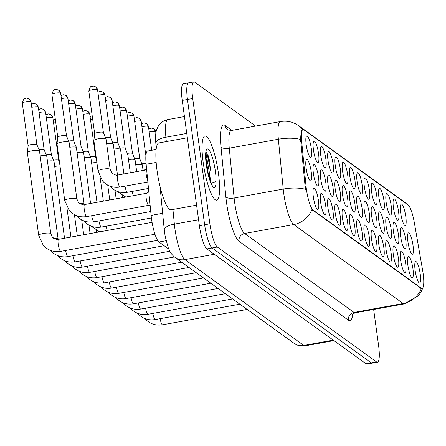 <?xml version="1.0" encoding="UTF-8"?>
<svg xmlns="http://www.w3.org/2000/svg" width="446" height="446" viewBox="0 0 446 446"><rect width="100%" height="100%" fill="white"/><g stroke="black" fill="none" stroke-linecap="round" stroke-linejoin="round"><path stroke-width="0.67" d="M335.28 165.739A10.877 2.224 -100.3 0 1 335.47 157.193A10.877 2.224 -100.3 0 1 340.37 169.413A10.877 2.224 -100.3 0 1 339.267 178.127A10.877 2.224 -100.3 0 1 335.28 165.739M328.011 160.493A10.877 2.224 -100.3 0 1 328.2 151.947A10.877 2.224 -100.3 0 1 333.101 164.167A10.877 2.224 -100.3 0 1 331.997 172.875A10.877 2.224 -100.3 0 1 328.011 160.493M320.741 155.247A10.877 2.224 -100.3 0 1 320.925 146.701A10.877 2.224 -100.3 0 1 325.831 158.915A10.877 2.224 -100.3 0 1 324.727 167.629A10.877 2.224 -100.3 0 1 320.741 155.247M342.55 170.985A10.877 2.224 -100.3 0 1 342.74 162.439A10.877 2.224 -100.3 0 1 347.64 174.659A10.877 2.224 -100.3 0 1 346.536 183.373A10.877 2.224 -100.3 0 1 342.55 170.985M349.82 176.237A10.877 2.224 -100.3 0 1 350.01 167.69A10.877 2.224 -100.3 0 1 354.91 179.905A10.877 2.224 -100.3 0 1 353.812 188.619A10.877 2.224 -100.3 0 1 349.82 176.237M313.471 149.995A10.877 2.224 -100.3 0 1 313.655 141.454A10.877 2.224 -100.3 0 1 318.555 153.669A10.877 2.224 -100.3 0 1 317.457 162.383A10.877 2.224 -100.3 0 1 313.471 149.995M357.095 181.483A10.877 2.224 -100.3 0 1 357.279 172.936A10.877 2.224 -100.3 0 1 362.18 185.157A10.877 2.224 -100.3 0 1 361.082 193.865A10.877 2.224 -100.3 0 1 357.095 181.483M364.365 186.729A10.877 2.224 -100.3 0 1 364.549 178.183A10.877 2.224 -100.3 0 1 369.45 190.403A10.877 2.224 -100.3 0 1 368.351 199.111A10.877 2.224 -100.3 0 1 364.365 186.729M371.635 191.975A10.877 2.224 -100.3 0 1 371.819 183.429A10.877 2.224 -100.3 0 1 376.725 195.649A10.877 2.224 -100.3 0 1 375.621 204.363A10.877 2.224 -100.3 0 1 371.635 191.975M378.905 197.221A10.877 2.224 -100.3 0 1 379.094 188.68A10.877 2.224 -100.3 0 1 383.995 200.895A10.877 2.224 -100.3 0 1 382.891 209.609A10.877 2.224 -100.3 0 1 378.905 197.221M386.175 202.473A10.877 2.224 -100.3 0 1 386.364 193.926A10.877 2.224 -100.3 0 1 391.265 206.141A10.877 2.224 -100.3 0 1 390.161 214.855A10.877 2.224 -100.3 0 1 386.175 202.473M393.444 207.719A10.877 2.224 -100.3 0 1 393.634 199.172A10.877 2.224 -100.3 0 1 398.534 211.393A10.877 2.224 -100.3 0 1 397.431 220.101A10.877 2.224 -100.3 0 1 393.444 207.719M400.714 212.965A10.877 2.224 -100.3 0 1 400.904 204.419A10.877 2.224 -100.3 0 1 405.804 216.639A10.877 2.224 -100.3 0 1 404.706 225.353A10.877 2.224 -100.3 0 1 400.714 212.965M306.196 144.749A10.877 2.224 -100.3 0 1 306.385 136.203A10.877 2.224 -100.3 0 1 311.286 148.423A10.877 2.224 -100.3 0 1 310.187 157.137A10.877 2.224 -100.3 0 1 306.196 144.749M357.034 204.97A10.877 2.224 -100.3 0 1 357.224 196.424A10.877 2.224 -100.3 0 1 362.124 208.644A10.877 2.224 -100.3 0 1 361.02 217.353A10.877 2.224 -100.3 0 1 357.034 204.97M335.225 189.227A10.877 2.224 -100.3 0 1 335.409 180.68A10.877 2.224 -100.3 0 1 340.309 192.901A10.877 2.224 -100.3 0 1 339.211 201.614A10.877 2.224 -100.3 0 1 335.225 189.227M327.949 183.981A10.877 2.224 -100.3 0 1 328.139 175.434A10.877 2.224 -100.3 0 1 333.039 187.655A10.877 2.224 -100.3 0 1 331.941 196.363A10.877 2.224 -100.3 0 1 327.949 183.981M320.68 178.734A10.877 2.224 -100.3 0 1 320.869 170.188A10.877 2.224 -100.3 0 1 325.77 182.403A10.877 2.224 -100.3 0 1 324.666 191.117A10.877 2.224 -100.3 0 1 320.68 178.734M342.495 194.473A10.877 2.224 -100.3 0 1 342.679 185.926A10.877 2.224 -100.3 0 1 347.585 198.147A10.877 2.224 -100.3 0 1 346.481 206.86A10.877 2.224 -100.3 0 1 342.495 194.473M349.764 199.724A10.877 2.224 -100.3 0 1 349.954 191.178A10.877 2.224 -100.3 0 1 354.854 203.393A10.877 2.224 -100.3 0 1 353.75 212.106A10.877 2.224 -100.3 0 1 349.764 199.724M313.41 173.483A10.877 2.224 -100.3 0 1 313.599 164.942A10.877 2.224 -100.3 0 1 318.5 177.157A10.877 2.224 -100.3 0 1 317.396 185.87A10.877 2.224 -100.3 0 1 313.41 173.483M364.304 210.217A10.877 2.224 -100.3 0 1 364.493 201.67A10.877 2.224 -100.3 0 1 369.394 213.89A10.877 2.224 -100.3 0 1 368.29 222.599A10.877 2.224 -100.3 0 1 364.304 210.217M371.574 215.463A10.877 2.224 -100.3 0 1 371.763 206.916A10.877 2.224 -100.3 0 1 376.664 219.137A10.877 2.224 -100.3 0 1 375.565 227.85A10.877 2.224 -100.3 0 1 371.574 215.463M378.849 220.709A10.877 2.224 -100.3 0 1 379.033 212.168A10.877 2.224 -100.3 0 1 383.934 224.383A10.877 2.224 -100.3 0 1 382.835 233.096A10.877 2.224 -100.3 0 1 378.849 220.709M386.119 225.96A10.877 2.224 -100.3 0 1 386.303 217.414A10.877 2.224 -100.3 0 1 391.203 229.629A10.877 2.224 -100.3 0 1 390.105 238.342A10.877 2.224 -100.3 0 1 386.119 225.96M393.389 231.206A10.877 2.224 -100.3 0 1 393.573 222.66A10.877 2.224 -100.3 0 1 398.479 234.88A10.877 2.224 -100.3 0 1 397.375 243.588A10.877 2.224 -100.3 0 1 393.389 231.206M400.659 236.452A10.877 2.224 -100.3 0 1 400.848 227.906A10.877 2.224 -100.3 0 1 405.748 240.126A10.877 2.224 -100.3 0 1 404.645 248.835A10.877 2.224 -100.3 0 1 400.659 236.452M407.928 241.699A10.877 2.224 -100.3 0 1 408.118 233.152A10.877 2.224 -100.3 0 1 413.018 245.372A10.877 2.224 -100.3 0 1 411.914 254.086A10.877 2.224 -100.3 0 1 407.928 241.699M306.14 168.237A10.877 2.224 -100.3 0 1 306.33 159.69A10.877 2.224 -100.3 0 1 311.23 171.911A10.877 2.224 -100.3 0 1 310.126 180.624A10.877 2.224 -100.3 0 1 306.14 168.237M364.248 233.704A10.877 2.224 -100.3 0 1 364.432 225.158A10.877 2.224 -100.3 0 1 369.333 237.378A10.877 2.224 -100.3 0 1 368.234 246.086A10.877 2.224 -100.3 0 1 364.248 233.704M356.978 228.458A10.877 2.224 -100.3 0 1 357.162 219.911A10.877 2.224 -100.3 0 1 362.063 232.132A10.877 2.224 -100.3 0 1 360.965 240.84A10.877 2.224 -100.3 0 1 356.978 228.458M342.433 217.96A10.877 2.224 -100.3 0 1 342.623 209.414A10.877 2.224 -100.3 0 1 347.523 221.634A10.877 2.224 -100.3 0 1 346.419 230.348A10.877 2.224 -100.3 0 1 342.433 217.96M335.163 212.714A10.877 2.224 -100.3 0 1 335.353 204.168A10.877 2.224 -100.3 0 1 340.253 216.388A10.877 2.224 -100.3 0 1 339.15 225.102A10.877 2.224 -100.3 0 1 335.163 212.714M327.894 207.468A10.877 2.224 -100.3 0 1 328.083 198.922A10.877 2.224 -100.3 0 1 332.984 211.142A10.877 2.224 -100.3 0 1 331.88 219.85A10.877 2.224 -100.3 0 1 327.894 207.468M320.624 202.222A10.877 2.224 -100.3 0 1 320.808 193.675A10.877 2.224 -100.3 0 1 325.714 205.89A10.877 2.224 -100.3 0 1 324.61 214.604A10.877 2.224 -100.3 0 1 320.624 202.222M349.703 223.212A10.877 2.224 -100.3 0 1 349.893 214.665A10.877 2.224 -100.3 0 1 354.793 226.88A10.877 2.224 -100.3 0 1 353.695 235.594A10.877 2.224 -100.3 0 1 349.703 223.212M371.518 238.95A10.877 2.224 -100.3 0 1 371.702 230.404A10.877 2.224 -100.3 0 1 376.608 242.624A10.877 2.224 -100.3 0 1 375.504 251.338A10.877 2.224 -100.3 0 1 371.518 238.95M378.788 244.196A10.877 2.224 -100.3 0 1 378.977 235.655A10.877 2.224 -100.3 0 1 383.878 247.87A10.877 2.224 -100.3 0 1 382.774 256.584A10.877 2.224 -100.3 0 1 378.788 244.196M386.058 249.448A10.877 2.224 -100.3 0 1 386.247 240.901A10.877 2.224 -100.3 0 1 391.148 253.116A10.877 2.224 -100.3 0 1 390.044 261.83A10.877 2.224 -100.3 0 1 386.058 249.448M393.327 254.694A10.877 2.224 -100.3 0 1 393.517 246.147A10.877 2.224 -100.3 0 1 398.417 258.368A10.877 2.224 -100.3 0 1 397.314 267.076A10.877 2.224 -100.3 0 1 393.327 254.694M400.597 259.94A10.877 2.224 -100.3 0 1 400.787 251.393A10.877 2.224 -100.3 0 1 405.687 263.614A10.877 2.224 -100.3 0 1 404.589 272.322A10.877 2.224 -100.3 0 1 400.597 259.94M407.873 265.186A10.877 2.224 -100.3 0 1 408.057 256.64A10.877 2.224 -100.3 0 1 412.957 268.86A10.877 2.224 -100.3 0 1 411.859 277.574A10.877 2.224 -100.3 0 1 407.873 265.186M415.142 270.438A10.877 2.224 -100.3 0 1 415.326 261.891A10.877 2.224 -100.3 0 1 420.232 274.106A10.877 2.224 -100.3 0 1 419.128 282.82A10.877 2.224 -100.3 0 1 415.142 270.438M313.354 196.97A10.877 2.224 -100.3 0 1 313.538 188.429A10.877 2.224 -100.3 0 1 318.438 200.644A10.877 2.224 -100.3 0 1 317.34 209.358A10.877 2.224 -100.3 0 1 313.354 196.97M422.635 270.321A18.353 3.752 -100.3 0 1 423.12 273.459A18.353 3.752 -100.3 0 1 422.106 288.423A18.353 3.752 -100.3 0 1 421.269 288.166L313.131 210.122A18.353 3.752 -100.3 0 1 306.04 186.177L301.68 141.438A18.353 3.752 -100.3 0 1 303.051 129.524A18.353 3.752 -100.3 0 1 303.893 129.775L408.107 204.987A18.353 3.752 -100.3 0 1 414.351 222.749L422.635 270.321M168.844 249.119L158.988 242.005A20.393 4.17 -100.3 0 1 151.11 215.396L146.126 164.267A20.393 4.17 -100.3 0 1 147.654 151.027L156.133 149.488M218.468 173.561A32.63 6.673 79.7 0 0 205.004 135.946A32.63 6.673 79.7 0 0 203.198 162.539A32.63 6.673 79.7 0 0 216.661 200.154A32.63 6.673 79.7 0 0 218.468 173.561A32.63 6.673 79.7 0 0 205.004 135.946A32.63 6.673 79.7 0 0 203.198 162.539A32.63 6.673 79.7 0 0 216.661 200.154A32.63 6.673 79.7 0 0 218.468 173.561M422.947 287.637L421.297 291.522L418.722 295.408L404.388 303.899A27.189 5.558 -100.3 0 1 403.145 303.52A23.794 22.779 -54.2 0 0 421.347 288.523L311.938 209.564A23.794 22.779 125.8 0 1 293.736 224.555A27.189 5.558 -100.3 0 1 283.762 193.592A27.189 5.558 -100.3 0 1 283.227 189.082L278.371 139.23A27.189 5.558 -100.3 0 1 280.406 121.574L231.307 130.488A27.189 5.558 79.7 0 0 229.272 148.144L234.128 197.996A27.189 5.558 79.7 0 0 234.657 202.506A27.189 5.558 79.7 0 0 244.631 233.47L354.04 312.434A27.189 5.558 79.7 0 0 355.284 312.808C352.892 313.833 351.799 314.553 352 314.965M209.676 161.346A27.189 5.558 79.7 0 0 208.003 155.085A27.189 5.558 79.7 0 1 209.676 161.346M189.533 83.134A20.393 4.17 79.7 0 0 188.602 82.85L183.362 83.803A20.393 4.17 79.7 0 0 182.236 100.422L199.395 225.704L204.636 224.756A20.393 4.17 79.7 0 0 212.118 247.976L371.301 362.866A20.393 4.17 79.7 0 0 372.232 363.15A20.393 4.17 79.7 0 1 371.301 362.866L212.118 247.976A20.393 4.17 79.7 0 1 204.636 224.756L187.471 99.475L204.636 224.756L209.871 223.803A20.393 4.17 79.7 0 0 217.353 247.028L376.535 361.912A20.393 4.17 79.7 0 0 377.472 362.197A20.393 4.17 79.7 0 0 378.598 345.578L373.653 309.474M188.602 82.85A20.393 4.17 79.7 0 0 187.471 99.475A20.393 4.17 79.7 0 1 188.602 82.85L193.837 81.902A20.393 4.17 79.7 0 0 192.711 98.521L209.871 223.803M306.279 191.986L305.092 186.35L300.649 139.447C300.86 132.624 301.613 129.368 302.895 129.669M255.591 126.079L194.774 82.187A20.393 4.17 79.7 0 0 193.837 81.902M199.395 225.704A20.393 4.17 79.7 0 0 206.877 248.929L366.06 363.813A20.393 4.17 79.7 0 0 366.997 364.098L377.472 362.197M60.745 251.343C53.921 252.414 48.101 250.429 43.284 245.389L38.691 235.343L27.362 152.66A6.116 1.243 -7.8 0 1 27.362 152.593A6.116 1.243 -7.8 0 1 31.995 150.798A6.116 1.243 -7.8 0 1 39.315 150.759A6.116 1.243 -7.8 0 1 39.471 150.938A6.116 1.243 -7.8 0 1 39.488 150.999L50.811 233.687L52.433 237.266C55.856 239.407 57.896 240.087 58.56 239.307A6.116 1.249 -100.3 0 0 58.22 244.291A6.116 1.249 -100.3 0 0 60.372 251.182A6.116 1.249 -100.3 0 0 60.745 251.343L154.974 234.239M28.143 145.836A4.421 0.898 -7.8 0 1 28.143 145.786A4.421 0.898 -7.8 0 1 31.488 144.493A4.421 0.898 -7.8 0 1 36.778 144.465A4.421 0.898 -7.8 0 1 36.884 144.593A4.421 0.898 -7.8 0 1 36.901 144.638M148.724 205.327A6.116 1.249 -100.3 0 1 148.59 205.322A6.116 1.249 -100.3 0 1 146.199 198.275A6.116 1.249 -100.3 0 1 146.416 193.347L148.786 191.529M61.615 142.135A6.116 1.243 -7.8 0 1 68.94 142.101A6.116 1.243 -7.8 0 1 69.091 142.274A6.116 1.243 -7.8 0 1 69.108 142.341L76.857 198.91A6.116 1.243 -7.8 0 0 76.768 198.738A6.116 1.243 -7.8 0 0 76.69 198.671A6.116 1.243 -7.8 0 0 69.994 198.604A6.116 1.243 -7.8 0 0 64.737 200.572L56.988 143.997A6.116 1.243 -7.8 0 1 56.988 143.935A6.116 1.243 -7.8 0 1 61.615 142.135M57.768 137.173A4.421 0.898 -7.8 0 1 57.768 137.128A4.421 0.898 -7.8 0 1 61.113 135.829A4.421 0.898 -7.8 0 1 66.398 135.801A4.421 0.898 -7.8 0 1 66.51 135.93A4.421 0.898 -7.8 0 1 66.521 135.974M147.71 180.524A6.116 1.249 -100.3 0 1 146.26 174.793A6.116 1.249 -100.3 0 1 146.472 169.859L146.656 169.72M98.51 138.723A6.116 1.243 -7.8 0 1 105.836 138.684A6.116 1.243 -7.8 0 1 105.986 138.862A6.116 1.243 -7.8 0 1 106.003 138.923L110.173 169.385A6.116 1.243 -7.8 0 0 110.084 169.218A6.116 1.243 -7.8 0 0 110.006 169.151A6.116 1.243 -7.8 0 0 103.31 169.079A6.116 1.243 -7.8 0 0 98.053 171.047L93.877 140.585A6.116 1.243 -7.8 0 1 93.877 140.518A6.116 1.243 -7.8 0 1 98.51 138.723M94.658 133.761A4.421 0.898 -7.8 0 1 94.658 133.716A4.421 0.898 -7.8 0 1 98.003 132.417A4.421 0.898 -7.8 0 1 103.294 132.39A4.421 0.898 -7.8 0 1 103.405 132.518A4.421 0.898 -7.8 0 1 103.416 132.562M40.157 155.899A6.116 1.243 -7.8 0 1 46.585 156.005A6.116 1.243 -7.8 0 1 46.741 156.184A6.116 1.243 -7.8 0 1 46.758 156.245L58.158 239.368M38.964 149.7A4.421 0.898 -7.8 0 1 44.048 149.711A4.421 0.898 -7.8 0 1 44.16 149.839A4.421 0.898 -7.8 0 1 44.171 149.884M47.427 161.145A6.116 1.243 -7.8 0 1 53.86 161.257A6.116 1.243 -7.8 0 1 54.011 161.43A6.116 1.243 -7.8 0 1 54.027 161.497L64.536 238.22M46.239 154.946A4.421 0.898 -7.8 0 1 51.318 154.957A4.421 0.898 -7.8 0 1 51.429 155.085A4.421 0.898 -7.8 0 1 51.441 155.13M54.696 166.391A6.116 1.243 -7.8 0 1 60.026 166.174M53.509 160.198A4.421 0.898 -7.8 0 1 58.588 160.203A4.421 0.898 -7.8 0 1 58.699 160.331A4.421 0.898 -7.8 0 1 58.71 160.376L52.868 117.716L51.073 114.734A4.421 4.231 125.8 0 1 52.745 117.543A4.421 0.898 -7.8 0 1 52.868 117.716M69.777 147.236A6.116 1.243 -7.8 0 1 76.21 147.347A6.116 1.243 -7.8 0 1 76.361 147.526A6.116 1.243 -7.8 0 1 76.377 147.587L84.127 204.162A6.116 1.243 -7.8 0 0 84.038 203.989A6.116 1.243 -7.8 0 0 83.959 203.922A6.116 1.243 -7.8 0 0 79.711 203.566M68.589 141.042A4.421 0.898 -7.8 0 1 73.668 141.047A4.421 0.898 -7.8 0 1 73.78 141.176A4.421 0.898 -7.8 0 1 73.791 141.22M77.052 152.482A6.116 1.243 -7.8 0 1 83.48 152.593A6.116 1.243 -7.8 0 1 83.631 152.772A6.116 1.243 -7.8 0 1 83.647 152.833L90.583 203.448M75.859 146.288A4.421 0.898 -7.8 0 1 80.943 146.299A4.421 0.898 -7.8 0 1 81.049 146.427A4.421 0.898 -7.8 0 1 81.061 146.472M84.322 157.728A6.116 1.243 -7.8 0 1 90.75 157.839A6.116 1.243 -7.8 0 1 90.906 158.018A6.116 1.243 -7.8 0 1 90.923 158.079L96.977 202.289M83.129 151.534A4.421 0.898 -7.8 0 1 88.213 151.545A4.421 0.898 -7.8 0 1 88.319 151.673A4.421 0.898 -7.8 0 1 88.336 151.718M106.672 143.824A6.116 1.243 -7.8 0 1 113.106 143.935A6.116 1.243 -7.8 0 1 113.256 144.108A6.116 1.243 -7.8 0 1 113.273 144.175L117.443 174.637A6.116 1.243 -7.8 0 0 117.354 174.464A6.116 1.243 -7.8 0 0 117.276 174.397A6.116 1.243 -7.8 0 0 113.028 174.04M105.485 137.624A4.421 0.898 -7.8 0 1 110.563 137.636A4.421 0.898 -7.8 0 1 110.675 137.764A4.421 0.898 -7.8 0 1 110.686 137.808M187.353 137.769L158.932 142.926A33.985 6.952 79.7 0 0 157.053 170.628A33.985 6.952 79.7 0 0 171.074 209.81L196.586 205.177M210.702 182.23A15.365 3.144 79.7 0 0 210.947 175.718L210.886 171.292L206.899 152.855L206.353 152.448M205.963 152.627L206.18 152.298C206.197 152.989 205.054 153.251 206.398 164.925L209.213 177.943L211.867 184.945L213.143 187.186L214.415 187.766L215.92 184.923L216.042 181.533L211.621 183.044M210.947 175.718L210.272 181.104M205.957 153.268L209.386 172.546L209.564 179.047M215.92 184.923L215.24 186.618L214.125 187.772M205.751 156.245L208.499 175.468M91.592 162.98A6.116 1.243 -7.8 0 1 96.916 162.757M90.399 156.78A4.421 0.898 -7.8 0 1 95.483 156.791A4.421 0.898 -7.8 0 1 95.595 156.92A4.421 0.898 -7.8 0 1 95.606 156.964M113.942 149.07A6.116 1.243 -7.8 0 1 120.375 149.181A6.116 1.243 -7.8 0 1 120.526 149.354A6.116 1.243 -7.8 0 1 120.543 149.421L123.899 173.923M112.754 142.876A4.421 0.898 -7.8 0 1 117.833 142.882A4.421 0.898 -7.8 0 1 117.945 143.01A4.421 0.898 -7.8 0 1 117.956 143.055M121.212 154.316A6.116 1.243 -7.8 0 1 127.645 154.428A6.116 1.243 -7.8 0 1 127.796 154.606A6.116 1.243 -7.8 0 1 127.812 154.667L130.293 172.764M120.024 148.122A4.421 0.898 -7.8 0 1 125.103 148.133A4.421 0.898 -7.8 0 1 125.215 148.256A4.421 0.898 -7.8 0 1 125.226 148.306M128.487 159.562A6.116 1.243 -7.8 0 1 134.915 159.674A6.116 1.243 -7.8 0 1 135.066 159.852A6.116 1.243 -7.8 0 1 135.082 159.913L136.688 171.604M127.294 153.368A4.421 0.898 -7.8 0 1 132.378 153.379A4.421 0.898 -7.8 0 1 132.484 153.508A4.421 0.898 -7.8 0 1 132.495 153.552M135.757 164.814A6.116 1.243 -7.8 0 1 142.185 164.92A6.116 1.243 -7.8 0 1 142.341 165.098A6.116 1.243 -7.8 0 1 142.358 165.159L143.077 170.444M134.564 158.614A4.421 0.898 -7.8 0 1 139.648 158.625A4.421 0.898 -7.8 0 1 139.754 158.754A4.421 0.898 -7.8 0 1 139.771 158.798M143.027 170.06A6.116 1.243 -7.8 0 1 146.611 169.753M141.834 163.86A4.421 0.898 -7.8 0 1 146.065 163.626M313.131 210.122L312.484 210.239M306.04 186.177L305.092 186.35M301.68 141.438L300.732 141.611M421.269 288.166L420.623 288.283M156.167 162.444L146.126 164.267M162.651 213.3L151.11 215.396M166.107 240.712L158.988 242.005M238.989 241.253A6.796 6.506 125.8 0 1 244.631 233.47L293.736 224.555L403.145 303.52L354.04 312.434A6.796 6.506 125.8 0 0 348.398 320.217L238.989 241.253A33.985 6.952 -100.3 0 1 226.523 202.545A33.985 6.952 -100.3 0 1 225.86 196.909L220.999 147.057A33.985 6.952 -100.3 0 1 225.096 125.465L231.909 130.383M302.812 129.563A23.794 22.779 -54.2 0 0 298.736 125.739L296.729 124.44C291.639 121.552 286.198 120.593 280.406 121.574M298.736 125.739L403.769 201.547A23.794 22.779 125.8 0 1 406.312 203.694M300.649 139.447A23.794 8.725 174.4 0 0 278.371 139.23L229.272 148.144A6.796 2.492 -5.6 0 1 220.999 147.057M305.605 189.327A23.794 8.725 174.4 0 0 283.227 189.082L234.128 197.996A6.796 2.492 -5.6 0 1 225.86 196.909M352.769 314.023A33.985 6.952 -100.3 0 1 348.398 320.217M217.353 247.028L206.877 248.929M376.535 361.912L366.06 363.813M192.711 98.521L182.236 100.422M231.307 130.488L227.666 129.786A6.796 6.506 125.8 0 1 225.096 125.465M172.936 209.475L174.364 224.132A27.189 5.558 79.7 0 0 174.893 228.642A27.189 5.558 79.7 0 0 184.867 259.605L303.821 345.455A27.189 5.558 79.7 0 0 305.064 345.834C301.039 346.481 297.37 345.633 294.059 343.292L175.105 257.442A13.597 13.018 125.8 0 0 184.867 259.605L214.275 254.27M333.229 340.12L303.821 345.455A13.597 13.018 125.8 0 1 294.059 343.292M198.582 219.733L174.364 224.132A13.597 4.984 174.4 0 0 164.279 230.002L160.042 186.517M166.319 141.588L165.895 137.212A13.597 4.984 174.4 0 0 155.81 143.077C155.264 137.44 155.542 132.964 156.652 129.663L158.336 126.09C160.61 122.572 163.81 120.398 167.93 119.556A27.189 5.558 79.7 0 0 165.895 137.212L186.757 133.421M30.936 101.805A4.421 0.898 -7.8 0 1 31.053 101.978L29.263 98.99A4.421 4.231 125.8 0 1 30.936 101.805A4.421 0.898 -7.8 0 0 26.097 101.755A4.421 0.898 -7.8 0 0 22.3 103.177L28.143 145.814M38.691 235.343A6.116 1.243 -7.8 0 1 43.948 233.375A6.116 1.243 -7.8 0 1 50.643 233.448A6.116 1.243 -7.8 0 1 50.721 233.514A6.116 1.243 -7.8 0 1 50.811 233.687M60.556 93.142A4.421 0.898 -7.8 0 1 60.678 93.314L58.889 90.332A4.421 4.231 125.8 0 1 60.556 93.142A4.421 0.898 -7.8 0 0 55.717 93.091A4.421 0.898 -7.8 0 0 51.926 94.513L57.763 137.151M148.657 205.344L86.792 216.572A6.116 1.249 -100.3 0 1 86.418 216.41A6.116 1.249 -100.3 0 1 84.266 209.52A6.116 1.249 -100.3 0 1 84.606 204.536L146.472 193.302M97.451 89.73A4.421 0.898 -7.8 0 1 97.574 89.902L95.779 86.92A4.421 4.231 125.8 0 1 97.451 89.73A4.421 0.898 -7.8 0 0 92.612 89.679A4.421 0.898 -7.8 0 0 88.815 91.101L94.658 133.739M147.855 182.013L120.108 187.047A6.116 1.249 -100.3 0 1 119.734 186.885A6.116 1.249 -100.3 0 1 117.582 179.994A6.116 1.249 -100.3 0 1 117.922 175.01L146.533 169.815M38.205 107.051A4.421 0.898 -7.8 0 1 38.328 107.224L36.533 104.241A4.421 4.231 125.8 0 1 38.205 107.051A4.421 0.898 -7.8 0 0 31.789 107.319M157.594 240.333L68.015 256.589A6.116 1.249 -100.3 0 1 67.641 256.433A6.116 1.249 -100.3 0 1 65.629 250.457M53.665 238.337A6.116 1.243 -7.8 0 1 57.913 238.694A6.116 1.243 -7.8 0 1 57.991 238.761A6.116 1.243 -7.8 0 1 58.08 238.933M45.475 112.297A4.421 0.898 -7.8 0 1 45.598 112.47L43.803 109.487A4.421 4.231 125.8 0 1 45.475 112.297A4.421 0.898 -7.8 0 0 39.058 112.565M164.128 245.713L75.285 261.841A6.116 1.249 -100.3 0 1 74.911 261.679A6.116 1.249 -100.3 0 1 72.904 255.703M169.87 251.237L82.555 267.087A6.116 1.249 -100.3 0 1 82.187 266.925A6.116 1.249 -100.3 0 1 80.174 260.955M46.328 117.811A4.421 0.898 -7.8 0 1 52.745 117.543M174.481 256.968L89.824 272.333A6.116 1.249 -100.3 0 1 89.456 272.171A6.116 1.249 -100.3 0 1 87.444 266.201M53.598 123.057A4.421 0.898 -7.8 0 1 55.778 122.656M67.825 98.388A4.421 0.898 -7.8 0 1 67.948 98.56L66.159 95.578A4.421 4.231 125.8 0 1 67.825 98.388A4.421 0.898 -7.8 0 0 61.409 98.655M150.731 211.532L94.061 221.818A6.116 1.249 -100.3 0 1 93.688 221.656A6.116 1.249 -100.3 0 1 91.675 215.686M75.095 103.634A4.421 0.898 -7.8 0 1 75.218 103.806L73.428 100.824A4.421 4.231 125.8 0 1 75.095 103.634A4.421 0.898 -7.8 0 0 68.678 103.901M151.4 217.977L101.331 227.07A6.116 1.249 -100.3 0 1 100.958 226.908A6.116 1.249 -100.3 0 1 98.951 220.932M82.365 108.885A4.421 0.898 -7.8 0 1 82.488 109.058L80.698 106.076A4.421 4.231 125.8 0 1 82.365 108.885A4.421 0.898 -7.8 0 0 75.948 109.153M107.313 230.454A6.116 1.249 -100.3 0 1 106.22 226.178M104.721 94.976A4.421 0.898 -7.8 0 1 104.843 95.149L103.048 92.166A4.421 4.231 125.8 0 1 104.721 94.976A4.421 0.898 -7.8 0 0 98.304 95.243M148.485 188.463L127.378 192.293A6.116 1.249 -100.3 0 1 127.004 192.131A6.116 1.249 -100.3 0 1 124.997 186.16M210.846 170.667A27.189 5.558 79.7 0 0 206.476 152.487M216.042 181.533A19.446 3.975 79.7 0 0 215.385 171.331A19.446 3.975 79.7 0 0 208.249 149.187A19.446 3.975 79.7 0 0 206.286 164.769A19.446 3.975 79.7 0 0 211.867 184.945M89.64 114.131A4.421 0.898 -7.8 0 1 89.763 114.304L87.968 111.322A4.421 4.231 125.8 0 1 89.64 114.131A4.421 0.898 -7.8 0 0 83.224 114.399M111.991 100.222A4.421 0.898 -7.8 0 1 112.113 100.395L110.324 97.412A4.421 4.231 125.8 0 1 111.991 100.222A4.421 0.898 -7.8 0 0 105.574 100.489M133.36 195.683A6.116 1.249 -100.3 0 1 132.267 191.406M119.26 105.468A4.421 0.898 -7.8 0 1 119.383 105.641L117.593 102.658A4.421 4.231 125.8 0 1 119.26 105.468A4.421 0.898 -7.8 0 0 112.844 105.735M126.53 110.719A4.421 0.898 -7.8 0 1 126.653 110.892L124.863 107.904A4.421 4.231 125.8 0 1 126.53 110.719A4.421 0.898 -7.8 0 0 120.113 110.982M181.723 262.22L97.1 277.579A6.116 1.249 -100.3 0 1 96.726 277.418A6.116 1.249 -100.3 0 1 94.714 271.447M188.993 267.466L104.37 282.831A6.116 1.249 -100.3 0 1 103.996 282.669A6.116 1.249 -100.3 0 1 101.983 276.693M196.262 272.712L111.639 288.077A6.116 1.249 -100.3 0 1 111.266 287.915A6.116 1.249 -100.3 0 1 109.253 281.939M203.532 277.958L118.909 293.323A6.116 1.249 -100.3 0 1 118.536 293.161A6.116 1.249 -100.3 0 1 116.529 287.191M90.493 119.645A4.421 0.898 -7.8 0 1 92.673 119.244M133.8 115.966A4.421 0.898 -7.8 0 1 133.923 116.138L132.133 113.156A4.421 4.231 125.8 0 1 133.8 115.966A4.421 0.898 -7.8 0 0 127.383 116.233M141.075 121.212A4.421 0.898 -7.8 0 1 141.198 121.384L139.403 118.402A4.421 4.231 125.8 0 1 141.075 121.212A4.421 0.898 -7.8 0 0 134.659 121.479M148.345 126.458A4.421 0.898 -7.8 0 1 148.468 126.631L146.673 123.648A4.421 4.231 125.8 0 1 148.345 126.458A4.421 0.898 -7.8 0 0 141.928 126.725M210.807 283.21L126.179 298.569A6.116 1.249 -100.3 0 1 125.811 298.407A6.116 1.249 -100.3 0 1 123.798 292.437M218.077 288.456L133.449 303.815A6.116 1.249 -100.3 0 1 133.081 303.654A6.116 1.249 -100.3 0 1 131.068 297.683M225.347 293.702L140.719 309.067A6.116 1.249 -100.3 0 1 140.351 308.905A6.116 1.249 -100.3 0 1 138.338 302.929M232.617 298.948L147.994 314.313A6.116 1.249 -100.3 0 1 147.62 314.151A6.116 1.249 -100.3 0 1 145.608 308.18M239.887 304.2L155.264 319.559A6.116 1.249 -100.3 0 1 154.89 319.397A6.116 1.249 -100.3 0 1 152.878 313.427M247.156 309.446L162.534 324.805A6.116 1.249 -100.3 0 1 162.16 324.643A6.116 1.249 -100.3 0 1 160.147 318.673M155.615 131.704A4.421 0.898 -7.8 0 1 155.738 131.877L153.942 128.894A4.421 4.231 125.8 0 1 155.615 131.704A4.421 0.898 -7.8 0 0 149.198 131.971M422.106 288.423L421.331 288.562M403.769 201.547L406.462 203.8M404.388 303.899L355.284 312.808M175.105 257.442C171.922 255.062 169.575 251.644 168.064 247.179L165.148 236.202L164.279 230.002M305.064 345.834L333.898 340.599M167.93 119.556L184.443 116.557M156.306 148.178L155.81 143.077M36.884 144.593L39.471 150.938M152.064 222.331L58.56 239.307M28.143 145.786L27.362 152.593M31.053 101.978L36.895 144.615M22.3 103.177C24.307 95.873 25.489 99.391 25.868 98.231C26.097 97.847 27.223 98.103 29.263 98.99M148.59 205.322L150.174 205.801M84.606 204.536C83.943 205.316 81.902 204.636 78.479 202.495L76.857 198.91M64.737 200.572L69.331 210.618C74.147 215.658 79.968 217.642 86.792 216.572M66.51 135.93L69.091 142.274M57.768 137.128L56.988 143.935M60.678 93.314L66.521 135.952M51.926 94.513C53.927 87.21 55.114 90.728 55.494 89.568C55.717 89.189 56.848 89.44 58.889 90.332M117.922 175.01C117.259 175.791 115.219 175.111 111.795 172.97L110.173 169.385M98.053 171.047L102.647 181.093C107.464 186.133 113.284 188.117 120.108 187.047M103.405 132.518L105.986 138.862M94.658 133.716L93.877 140.518M97.574 89.902L103.411 132.54M88.815 91.101C90.822 83.798 92.004 87.316 92.383 86.156C92.612 85.771 93.744 86.028 95.779 86.92M68.015 256.589C61.191 257.66 55.371 255.675 50.554 250.641L50.264 250.301M44.16 149.839L46.741 156.184M38.328 107.224L44.165 149.862M31.365 104.236L33.929 103.405L36.533 104.241M75.285 261.841C68.461 262.906 62.641 260.927 57.829 255.887L57.534 255.547M45.598 112.47L51.435 155.108L54.011 161.43M38.635 109.487L41.199 108.651L43.803 109.487M82.555 267.087C75.731 268.157 69.91 266.173 65.099 261.133L64.804 260.798M58.699 160.331L59.491 162.277M70.931 237.06L66.811 207M45.905 114.734L48.469 113.897L51.073 114.734M89.824 272.333C83.001 273.404 77.18 271.419 72.369 266.379L72.079 266.045M77.325 235.901L74.41 214.637M53.174 119.98L55.298 119.171M84.205 204.597L84.127 204.162M76.311 215.53L76.6 215.864C81.417 220.904 87.238 222.888 94.061 221.818M67.948 98.56L73.791 141.198L76.361 147.526M60.991 95.578L63.549 94.742L66.159 95.578M83.58 220.776L83.876 221.116C88.687 226.15 94.507 228.135 101.331 227.07M81.049 146.427L83.631 152.772M75.218 103.806L81.061 146.45M68.26 100.824L70.825 99.993L73.428 100.824M90.85 226.022L99.726 231.831M88.319 151.673L90.906 158.018M82.488 109.058L88.33 151.696M75.53 106.07L78.095 105.239L80.698 106.076M117.521 175.072L117.443 174.637M109.627 186.004L109.922 186.344C114.734 191.379 120.554 193.363 127.378 192.293M110.675 137.764L113.256 144.108M104.843 95.149L110.68 137.786M97.88 92.166L100.445 91.33L103.048 92.166M98.126 231.273L98.778 232.004M95.595 156.92L96.386 158.865M103.372 201.129L100.127 177.475M89.763 114.304L95.6 156.942M82.8 111.322L85.364 110.485L87.968 111.322M116.897 191.25L125.772 197.06M117.945 143.01L120.526 149.354M112.113 100.395L117.956 143.032M105.15 97.412L107.715 96.576L110.324 97.412M124.166 196.502L124.824 197.232M119.383 105.641L125.226 148.278L127.796 154.606M112.42 102.658L114.984 101.822L117.593 102.658M132.484 153.508L135.066 159.852M126.653 110.892L132.495 153.53M119.695 107.904L122.26 107.073L124.863 107.904M97.1 277.579C90.27 278.65 84.456 276.665 79.639 271.625L79.349 271.291M83.714 234.741L81.679 219.889M104.37 282.831C97.546 283.896 91.725 281.911 86.909 276.877L86.619 276.537M90.109 233.581L88.955 225.135M111.639 288.077C104.816 289.147 98.995 287.163 94.178 282.123L93.889 281.783M96.503 232.416L96.224 230.381M118.909 293.323C112.085 294.393 106.265 292.409 101.454 287.369L101.158 287.034M109.761 199.97L107.726 185.112M90.07 116.568L92.194 115.754M116.155 198.805L114.996 190.364M122.55 197.645L122.271 195.61M139.754 158.754L142.341 165.098M133.923 116.138L139.765 158.776M126.965 113.15L129.53 112.32L132.133 113.156M141.198 121.384L145.898 155.732M134.235 118.402L136.799 117.566L139.403 118.402M148.468 126.631L151.707 150.291M141.505 123.648L144.069 122.812L146.673 123.648M126.179 298.569C119.355 299.64 113.535 297.655 108.724 292.615L108.428 292.281M133.449 303.815C126.625 304.886 120.805 302.901 115.993 297.867L115.698 297.527M140.719 309.067C133.895 310.132 128.074 308.147 123.263 303.113L122.973 302.773M147.994 314.313C141.165 315.383 135.35 313.399 130.533 308.359L130.243 308.024M155.264 319.559C148.44 320.629 142.62 318.645 137.803 313.605L137.513 313.27M162.534 324.805C155.71 325.875 149.889 323.891 145.073 318.851L144.783 318.516M155.738 131.877L155.877 132.908M148.774 128.894L151.339 128.058L153.942 128.894"/></g></svg>
